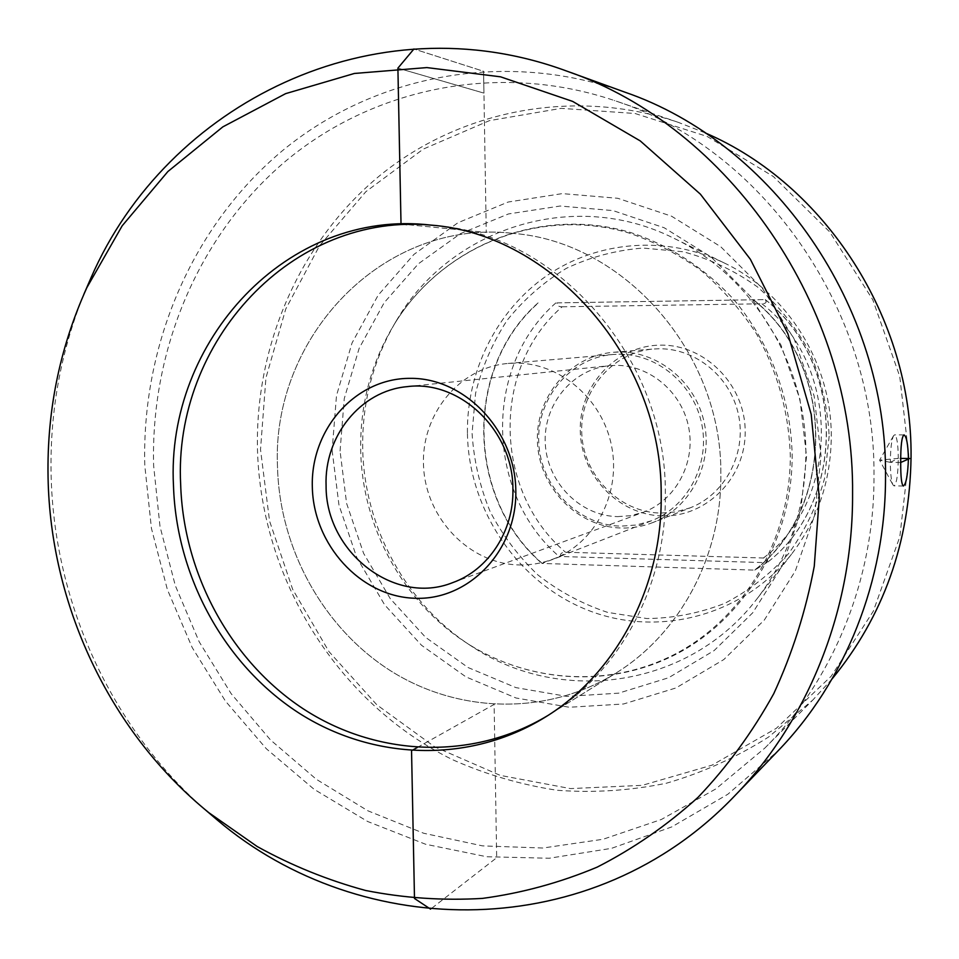 <?xml version="1.0" encoding="UTF-8"?>
<svg xmlns="http://www.w3.org/2000/svg" width="959" height="959" viewBox="0 0 959 959"><rect width="100%" height="100%" fill="white"/><g stroke="black" fill="none" stroke-linecap="round" stroke-linejoin="round"><path stroke-width="0.72" stroke-dasharray="4.79 3.6" d="M908.904 456.928L899.746 376.36L872.822 299.879L829.775 231.97L773.374 176.528L707.131 136.43L635.026 113.486L561.147 108.355L489.414 120.642L423.351 149.065L365.918 191.632L319.491 245.852L285.782 308.918L265.931 377.846L260.512 449.591L269.575 521.085L292.675 589.353L328.901 651.521L376.875 704.853L434.739 746.869L500.19 775.363L570.437 788.598L642.266 785.337L712.141 765.114L776.358 728.289L831.201 676.215L873.289 611.255L899.83 536.776L908.904 456.928M332.126 450.394L338.983 505.141L356.736 557.383L384.643 604.829L421.564 645.311L465.966 676.898L515.954 697.972L569.322 707.263L623.554 703.99L675.963 687.951L723.793 659.564L764.359 619.994L795.275 571.108L814.599 515.415L821.06 455.933L814.143 396.019L794.208 339.102L762.417 288.395L720.712 246.703L671.54 216.195L617.752 198.285L562.31 193.61L508.126 202.037L457.899 222.764L413.94 254.411L378.158 295.192L352.025 342.998L336.501 395.54L332.126 450.394M705.213 132.905L678.361 122.38C573.722 87.089 459.912 110.237 379.692 175.689C299.652 241.74 255.07 345.444 257.48 449.723C261.064 578.9 337.34 702.911 452.564 759.696C485.985 774.524 520.809 784.714 557.023 790.264C593.633 792.997 630.123 790.648 666.481 783.203C702.312 772.822 736.32 757.442 768.519 737.075L812.657 700.19L764.814 748.092L715.882 788.885L661.362 819.477L603.091 839.257L542.89 848.02L482.533 845.886L423.686 833.251L367.848 810.787L316.398 779.343L270.486 739.928L231.143 693.669L199.184 641.799L175.305 585.601L159.997 526.431L153.632 465.678C150.491 350.107 198.345 235.027 285.602 161.172C373.039 88.012 498.189 61.364 614.287 100.491C761.326 147.77 875.987 308.498 873.997 476.263C874.416 580.183 832.903 680.434 764.814 748.092M832.112 678.9L812.657 700.19M545.108 717.248L615.486 673.374C679.535 634.187 721.935 556.208 720.844 474.01C722.175 352.552 623.566 241.692 513.221 233.409C623.566 241.692 722.175 352.552 720.844 474.01C721.935 556.208 679.535 634.187 615.486 673.374C546.462 716.085 458.126 713.376 390.649 670.832C323.207 627.977 279.764 548.932 277.523 467.501C270.977 337.412 383.109 218.077 513.221 233.409C383.109 218.077 270.977 337.412 277.523 467.501C279.764 548.932 323.207 627.977 390.649 670.832C458.126 713.376 546.462 716.085 615.486 673.374L547.553 715.702M430.711 225.077L436.441 225.653C557.299 234.583 666.529 358.127 665.342 493.394C666.757 584.906 620.149 671.3 549.998 714.203M436.441 225.653L433.576 225.377M617.608 516.613L630.554 515.69L643.105 512.358C675.148 500.742 695.551 463.748 688.838 428.17C682.4 392.555 650.046 365.019 615.846 365.367L609.025 365.739C571.648 369.443 542.794 405.549 545.311 444.089C547.373 482.641 580.195 515.93 617.608 516.613M653.043 522.475C642.902 526.431 632.389 528.289 621.54 528.049C577.642 527.15 539.402 487.819 537.472 442.686C534.978 397.565 569.478 355.681 613.484 352.277L619.514 352.001C659.013 351.509 696.606 382.977 704.517 424.094C712.717 465.163 689.797 508.246 653.043 522.475L690.3 507.802C724.836 494.424 746.378 454.194 738.73 415.918C731.369 377.594 696.162 348.285 659.061 348.764L653.391 349.016C612.046 352.205 579.476 391.344 581.753 433.516C583.48 475.7 619.43 512.37 660.691 513.089L675.747 511.926L690.3 507.802M662.357 515.906C618.411 515.139 580.555 475.125 580.255 430.219C579.332 385.314 616.385 345.276 660.679 345.144C704.949 344.317 745.239 384.931 745.191 431.406C745.79 477.906 706.304 517.345 662.357 515.906M560.559 556.496C560.02 553.691 561.662 552.264 565.51 552.228L763.448 558.006C767.5 558.282 768.555 559.84 766.601 562.681L560.559 556.496L541.895 563.436L754.829 570.114L766.601 562.681M562.142 306.784L761.961 303.787C766.049 303.595 767.092 302.193 765.09 299.604L557.023 302.876C556.556 305.418 558.258 306.712 562.142 306.784C491.008 367.992 493.441 491.511 565.51 552.228M557.023 302.876L765.09 299.604M829.175 436.117L824.548 478.529C816.888 505.992 804.889 531.034 788.538 553.655C770.053 574.297 748.775 590.876 724.68 603.367C699.543 613.197 673.626 618.255 646.893 618.543L607.706 612.405C582.365 604.014 559.133 591.547 537.999 575.028C518.519 556.508 502.528 535.278 490.013 511.327C479.788 486.285 473.806 460.272 472.068 433.288L475.58 393.274C481.993 367.117 492.494 342.807 507.083 320.366C523.782 299.508 543.549 282.162 566.373 268.34C590.54 256.94 616.086 250.179 642.998 248.057L683.299 251.785C709.876 258.882 734.606 270.606 757.514 286.957C778.768 305.681 796.282 327.69 810.055 352.972C821.264 379.572 827.629 407.287 829.175 436.117M467.429 433.6C468.783 509.828 517.416 582.341 587.567 610.092C657.574 637.927 742.913 616.337 791.511 554.194C817.619 520.114 830.866 480.879 831.273 436.501C831.705 363.605 787.303 292.711 723.769 262.742C666.014 234.943 597.349 240.913 546.858 275.629C496.438 310.596 466.47 371.529 467.429 433.6M805.872 453.319C806.339 362.826 751.185 274.67 673.11 237.904C573.086 187.94 450.418 228.53 397.014 319.659C373.399 359.026 361.963 401.965 362.706 448.488C364.072 527.858 406.712 605.525 473.147 647.229C561.267 705.452 689.269 687.783 756.999 598.824C789.101 556.927 805.392 508.426 805.872 453.319M900.705 462.49L890.324 462.358C890.467 449.088 891.522 440.241 893.512 435.794L894.615 434.835C896.869 436.189 898.104 444.041 898.295 458.378L890.324 462.358C890.431 473.674 891.295 481.178 892.925 484.846L894.004 485.853C896.593 483.995 898.032 474.837 898.295 458.378L900.729 458.414M518.471 564.923C530.567 565.283 542.279 563.281 553.607 558.905C595.095 543.046 621.06 493.693 611.662 446.379C602.6 398.992 559.888 362.61 515.319 363.113L508.162 363.437C458.702 367.465 420.462 415.367 423.59 466.889C426.084 518.435 469.119 563.556 518.471 564.923M618.915 354.219C657.538 353.751 694.256 384.583 701.916 424.801C709.864 464.959 687.339 507.035 651.365 520.821L636.38 525.005L620.893 526.155C578.073 525.304 540.732 486.98 538.766 442.938C536.261 398.92 569.814 357.983 612.705 354.506L618.915 354.219M83.769 294.509C60.021 353.643 49.185 415.403 51.247 479.788C55.274 603.954 111.064 726.251 203.104 807.934M624.765 92.112C504.578 49.161 373.914 75.329 282.617 150.551C191.488 226.492 141.5 345.803 144.797 465.547L151.438 528.373L167.369 589.545L192.22 647.601L225.461 701.137L266.374 748.787L314.108 789.305L367.585 821.467L425.58 844.244L486.657 856.735L549.231 858.245L611.53 848.343L671.708 826.934L727.809 794.268L777.905 750.993M397.901 68.137L483.947 93.119L397.901 68.137L483.947 93.119L483.576 71.29L413.94 48.981L483.576 71.29L486.261 232.426L406.928 224.61L486.261 232.426L483.576 71.29L413.94 48.981M890.324 462.358L879.619 460.164L898.295 458.378M417.261 747.517L494.125 704.409L496.678 857.73L430.579 909.156M483.947 93.119L483.576 71.29L483.947 93.119M761.961 303.787C840.899 364.72 840.851 499.819 763.448 558.006M555.884 302.888C482.976 366.602 485.53 493.573 559.421 556.735M765.282 299.592C846.533 363.041 846.485 502.228 766.732 562.921C846.329 502.408 846.425 363.053 765.174 299.592M538.083 302.876C463.665 368.376 466.398 498.464 541.895 563.436M754.829 570.114C836.332 507.922 836.38 364.792 753.151 299.472M752.875 299.484C836.248 364.708 836.2 507.994 754.565 570.078C836.176 508.042 836.248 364.696 752.875 299.484M542.267 563.424C466.625 498.524 463.892 368.292 538.443 302.864M473.147 647.229L468.424 644.112C531.394 683.899 613.4 688.226 679.655 651.64C745.718 614.947 790.576 538.047 790.3 455.549C788.813 411.962 777.437 371.229 756.183 333.324C740.576 309.553 722.187 288.611 701.005 270.522C678.588 254.363 654.661 241.884 629.224 233.085C538.586 206.125 441.476 246.727 394.149 324.526C371.121 362.91 359.973 404.806 360.704 450.203C362.034 527.654 403.655 603.463 468.424 644.112C531.694 684.115 614.407 688.442 681.106 651.557C747.612 614.551 792.446 537.412 792.158 455.046C790.875 397.889 769.669 341.883 733.191 298.872C704.517 267.945 669.31 245.252 630.866 232.593C539.737 205.406 441.667 246.295 394.149 324.526L397.014 319.659M340.061 451.03L344.269 398.572L359.146 348.345L384.175 302.684L418.412 263.773L460.44 233.636L508.426 213.953L560.116 206.029L612.981 210.596L664.227 227.774L711.039 256.94L750.729 296.715L780.974 345.06L799.95 399.292L806.555 456.364L800.453 513.041L782.112 566.134L752.731 612.777L714.131 650.574L668.579 677.749L618.615 693.165L566.865 696.39L515.894 687.615L468.1 667.548L425.64 637.399L390.313 598.728L363.605 553.367L346.607 503.403L340.061 451.03M678.361 122.38L614.287 100.491M452.66 582.64L643.105 512.358M407.096 386.657L609.025 365.739M613.484 352.277L653.391 349.016M723.769 262.742L673.11 237.904M791.511 554.194L756.999 598.824M904.001 434.906L894.615 434.835M903.39 486.009L894.004 485.853M893.512 435.794L879.619 460.164L892.925 484.846M651.365 520.821L553.607 558.905M612.705 354.506L508.162 363.437"/><path stroke-width="1.44" d="M832.112 678.9C883.443 616.325 909.743 542.41 911.05 457.155C912.548 318.7 825.184 184.272 705.213 132.905M908.437 458.498C907.825 474.981 906.135 484.151 903.39 486.009C901.556 484.739 900.669 476.899 900.705 462.49C900.657 445.863 901.748 436.669 904.001 434.906C906.519 436.273 907.993 444.137 908.437 458.498M547.553 715.702C471.828 761.194 376.072 756.423 303.188 708.785C230.34 660.763 183.481 573.878 180.664 484.535C173.064 342.231 292.039 210.68 433.576 225.377M515.81 490.66C515.331 430.507 464.624 377.582 409.972 378.349C355.286 378.23 310.524 429.404 312.322 486.944C313.341 544.484 360.152 596.378 414.312 598.236C468.471 600.957 517.117 550.838 515.81 490.66M512.897 489.15C513.341 430.519 459.757 379.548 407.096 386.657C360.524 390.709 324.118 436.321 326.084 485.781C325.569 551.952 394.485 606.112 452.66 582.64C488.419 569.958 513.964 530.986 512.897 489.15M661.183 494.844C662.357 358.546 552.348 234.056 430.711 225.077C287.209 208.307 165.667 341.452 173.483 485.805C176.36 576.251 224.034 664.203 297.973 712.429C371.948 760.283 468.987 764.299 545.108 717.248C615.714 674.069 662.633 587.052 661.183 494.844M819.298 497.781L811.218 414.384L787.902 333.732L750.382 259.302L700.394 194.174L640.252 140.913L572.679 101.414L500.574 76.828L426.875 67.586L354.386 73.459L285.638 93.634L222.848 126.864L167.873 171.541L122.165 225.821L86.813 287.736C58.907 349.52 46.044 414.779 48.214 483.48C52.254 609.768 111.903 734.031 208.834 812.681L257.156 846.509C291.608 865.545 327.762 880.194 365.595 890.479C404.087 898.092 443.01 900.729 482.401 898.403C521.648 893.153 559.888 882.736 597.109 867.164C633.336 848.691 666.996 825.387 698.104 797.265C727.318 766.601 752.527 732.077 773.745 693.693C792.314 653.499 805.824 611.015 814.263 566.254L819.298 497.781M203.104 807.934L217.357 820.077C361.531 942.421 593.309 945.011 735.421 795.107C808.605 719.67 853.126 609.013 852.575 494.041C854.613 306.688 728.66 126.408 567.177 71.254C373.519 -0.611 166.638 103.944 91.213 277.331L83.769 294.509M735.421 795.107L777.905 750.993C845.143 681.657 885.876 580.83 885.517 476.431C887.543 306.389 773.122 142.927 624.765 92.112L567.177 71.254M413.94 48.981L397.901 68.137L413.94 48.981L397.901 68.137L413.94 48.981L397.901 68.137L401.018 224.034L397.901 68.137M900.729 458.414L909.707 458.51L900.705 462.49M406.928 224.61L401.018 224.034L406.928 224.61M430.579 909.156L414.492 898.475L411.543 750.717L417.261 747.517M86.813 287.736L91.213 277.331M208.834 812.681L217.357 820.077"/></g></svg>
